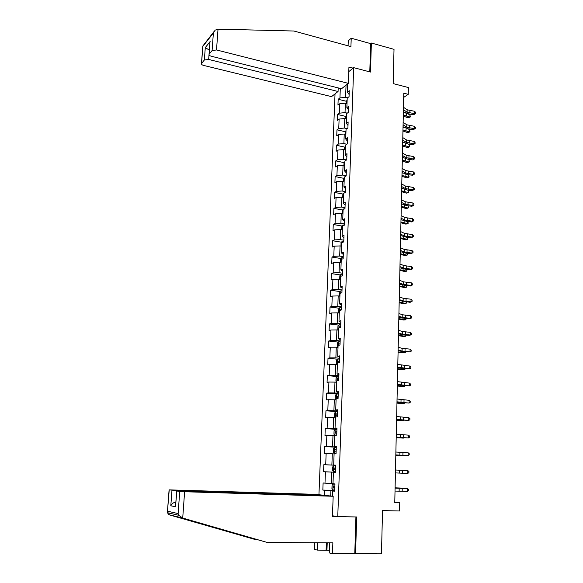 <?xml version="1.0" encoding="UTF-8"?>
<svg xmlns="http://www.w3.org/2000/svg" width="583" height="583" viewBox="0 0 583 583"><rect width="100%" height="100%" fill="white"/><g stroke="black" fill="none" stroke-linecap="round" stroke-linejoin="round"><path stroke-width="0.87" d="M335.036 93.878L318.945 494.734M329.614 542.839L329.242 552.917L332.47 553.682L381.464 553.843L382.535 510.584L399.559 510.985L399.734 502.641L394.778 502.109M355.55 553.85L356.694 516.968L337.761 516.596L353.677 67.65L370.475 72.059L371.371 43.033L370.664 43.623L369.79 71.877M371.371 43.033L394.013 49.336L393.161 83.595L408.377 87.545L408.238 94.322L403.779 93.185L394.771 502.502L399.734 502.641M337.761 516.596L332.463 515.787M348.772 71.651L353.677 67.65M334.7 490.952L332.725 491.017L334.686 491.207L334.955 483.934L332.988 483.773L333.418 472.245L335.378 472.354L335.64 465.147L333.68 465.074L334.103 453.647L336.056 453.669L336.318 446.527L334.365 446.534L334.78 435.21L336.726 435.151L336.989 428.075L335.043 428.162L335.451 416.932L337.397 416.801L337.652 409.783L335.713 409.951L336.121 398.823L338.06 398.612L338.315 391.659L336.376 391.9L336.785 380.874L338.716 380.582L338.963 373.688L337.04 374.009L337.44 363.071L339.364 362.713L339.612 355.878L337.688 356.271L338.089 345.435L340.013 344.998L340.261 338.22L338.337 338.687L338.738 327.945L340.654 327.435L340.895 320.716L338.985 321.255L339.379 310.601L341.288 310.025L341.529 303.364L339.619 303.976L340.013 293.409L341.915 292.761L342.155 286.166L340.253 286.843L340.64 276.371L342.534 275.65L342.775 269.106L340.88 269.856L341.259 259.471L343.154 258.684L343.387 252.199L341.5 253.007L341.878 242.717L343.766 241.865L343.999 235.43L342.119 236.312L342.491 226.102L344.371 225.184L344.604 218.807L342.724 219.747L343.103 209.625L344.976 208.648L345.209 202.323L343.329 203.329L343.7 193.286L342.833 194.613L342.731 197.331M332.725 491.017L332.529 496.199M324.512 495.441L324.716 490.245L322.836 490.063L334.715 490.463M340.304 88.434L339.94 97.915L338.176 99.278L337.943 105.115L339.707 103.767L339.342 113.182L337.579 114.487L337.346 120.375L339.117 119.085L338.745 128.573L336.974 129.827L336.741 135.752L338.519 134.52L338.147 144.088L336.369 145.284L336.136 151.259L337.914 150.086L337.542 159.727L335.757 160.864L335.517 166.898L337.302 165.776L336.93 175.498L335.138 176.576L334.904 182.654L336.69 181.597L336.311 191.392L334.518 192.419L334.278 198.548L336.07 197.542L335.691 207.424L333.891 208.386L333.651 214.566L335.451 213.626L335.065 223.588L333.257 224.491L333.017 230.722L334.817 229.84L334.431 239.883L332.623 240.728L332.376 247.003L334.183 246.186L333.789 256.316L331.982 257.096L331.734 263.429L333.542 262.671L333.148 272.888L331.333 273.602L331.078 279.986L332.9 279.301L332.499 289.598L330.678 290.247L330.423 296.681L332.252 296.062L331.844 306.447L330.022 307.03L329.767 313.523L331.596 312.969L331.188 323.441L329.359 323.959L329.096 330.503L330.933 330.014L330.525 340.581L328.688 341.026L328.426 347.628L330.262 347.213L329.854 357.867L328.01 358.239L327.748 364.9L329.592 364.557L329.176 375.299L327.325 375.605L327.063 382.324L328.914 382.047L328.491 392.884L326.64 393.117L326.378 399.894L328.229 399.69L327.806 410.621L325.948 410.782L325.678 417.617L327.537 417.486L327.114 428.512L325.248 428.6L324.979 435.494L326.844 435.435L326.414 446.563L324.542 446.571L324.272 453.523L326.137 453.545L325.708 464.768L323.835 464.695L323.558 471.713L325.431 471.815L324.993 483.139L323.113 482.986L322.836 490.063M347.738 83.835L347.432 92.121L349.268 90.7L349.049 96.669L347.213 98.061L346.863 107.615L348.707 106.252L348.481 112.271L346.637 113.612L346.287 123.239L348.131 121.934L347.913 127.998L346.062 129.28L345.704 138.994L347.555 137.748L347.337 143.863L345.479 145.087L345.121 154.874L346.98 153.686L346.754 159.851L344.896 161.017L344.531 170.892L346.389 169.762L346.164 175.986L344.298 177.086L343.934 187.041L345.799 185.977L345.573 192.244L343.839 193.213M333.002 483.526L331.188 483.453L331.618 472.106L335.378 472.266M335.378 472.31L333.418 472.245M324.993 483.139L331.188 483.453M325.431 471.815L331.618 472.106M335.633 465.219L331.88 465.045L332.295 453.793L334.088 453.887M335.633 465.183L333.68 465.074M325.708 464.768L331.88 465.045M326.137 453.545L332.295 453.793M336.296 447.001L332.558 446.789L332.973 435.632L334.759 435.749M336.304 446.767L334.365 446.534M326.414 446.563L332.558 446.789M326.844 435.435L332.973 435.632M336.952 428.942L333.236 428.694L333.644 417.639L335.422 417.763M336.974 428.52L335.043 428.162M327.114 428.512L333.236 428.694M327.537 417.486L333.644 417.639M337.608 411.037L333.906 410.76L334.314 399.8L336.078 399.938M337.63 410.432L335.713 409.951M327.806 410.621L333.906 410.76M328.229 399.69L334.314 399.8M338.257 393.292L334.569 392.978L334.97 382.105L336.734 382.273M338.286 392.497L336.376 391.9M328.491 392.884L334.569 392.978M328.914 382.047L334.97 382.105M338.891 375.7L335.225 375.35L335.626 364.572L337.382 364.754M338.927 374.723L337.04 374.009M329.176 375.299L335.225 375.35M329.592 364.557L335.626 364.572M339.532 358.254L335.874 357.867L336.274 347.191L338.016 347.381M339.568 357.102L337.688 356.271M329.854 357.867L335.874 357.867M330.262 347.213L336.274 347.191M340.159 340.953L336.522 340.545L336.916 329.949L338.657 330.16M340.21 339.627L338.337 338.687M330.525 340.581L336.522 340.545M330.933 330.014L336.916 329.949M340.785 323.805L337.163 323.361L337.557 312.86L339.284 313.086M340.836 322.304L338.985 321.255M331.188 323.441L337.163 323.361M331.596 312.969L337.557 312.86M341.405 306.804L337.797 306.323L338.191 295.916L339.911 296.149M341.463 305.135L339.619 303.976M331.844 306.447L337.797 306.323M332.252 296.062L338.191 295.916M342.017 289.94L338.431 289.438L338.818 279.111L340.53 279.366M342.083 288.104L340.253 286.843M332.499 289.598L338.431 289.438M332.9 279.301L338.818 279.111M342.622 273.223L339.058 272.684L339.437 262.445L341.142 262.714M342.695 271.226L340.88 269.856M333.148 272.888L339.058 272.684M333.542 262.671L339.437 262.445M343.227 256.644L339.678 256.075L340.057 245.924L341.747 246.201M343.307 254.48L341.5 253.007M333.789 256.316L339.678 256.075M334.183 246.186L340.057 245.924M343.824 240.203L340.29 239.606L340.669 229.534L342.352 229.833M343.912 237.886L342.119 236.312M334.431 239.883L340.29 239.606M334.817 229.84L340.669 229.534M344.422 223.894L340.902 223.274L341.274 213.283L342.95 213.597M344.509 221.423L342.724 219.747M335.065 223.588L340.902 223.274M335.451 213.626L341.274 213.283M345.012 207.723L341.507 207.074L341.871 197.171L343.547 197.491M345.107 205.099L343.329 203.329M335.691 207.424L341.507 207.074M336.07 197.542L341.871 197.171M345.595 191.683L342.104 191.005L342.469 181.182L344.138 181.517M345.697 188.907L343.934 187.041M336.311 191.392L342.104 191.005M336.69 181.597L342.469 181.182M346.171 175.774L342.695 175.068L343.059 165.332L344.721 165.674M346.28 172.852L344.531 170.892M336.93 175.498L342.695 175.068M337.302 165.776L343.059 165.332M346.579 159.961L343.285 159.268L343.649 149.605L345.296 149.962M346.856 156.929L345.121 154.874M337.542 159.727L343.285 159.268M337.914 150.086L343.649 149.605M346.776 144.227L343.875 143.593L344.232 134.01L345.872 134.374M347.432 141.137L345.704 138.994M338.147 144.088L343.875 143.593M338.519 134.52L344.232 134.01M347.009 128.624L344.451 128.041L344.808 118.531L346.448 118.917M348.007 125.476L346.287 123.239M338.745 128.573L344.451 128.041M339.117 119.085L344.808 118.531M347.271 113.153L345.027 112.614L345.376 103.184L347.009 103.585M348.568 109.939L346.863 107.615M339.342 113.182L345.027 112.614M339.707 103.767L345.376 103.184M347.563 97.798L345.595 97.317L346.054 85.169M347.694 85.067L346.542 84.783M349.13 94.526L347.432 92.121M339.94 97.915L345.595 97.317M403.684 97.412L408.238 94.322M334.708 490.711L330.925 490.58L330.721 496.009M324.716 490.245L330.925 490.58M338.176 99.278L346.404 101.282M337.579 114.487L345.872 116.44M336.974 129.827L345.34 131.722M336.369 145.284L344.801 147.127M335.757 160.864L344.262 162.657M335.138 176.576L343.722 178.311M334.518 192.419L343.176 194.088M333.891 208.386L342.629 210.004M333.257 224.491L342.083 226.044M332.623 240.728L341.529 242.215M331.982 257.096L340.975 258.517M331.333 273.602L340.421 274.957M330.678 290.247L339.867 291.536M330.022 307.03L339.313 308.254M329.359 323.959L338.752 325.11M328.688 341.026L338.198 342.104M328.01 358.239L337.644 359.245M327.325 375.605L337.083 376.531L336.041 377.777L335.917 381.136L336.748 381.945M326.64 393.117L336.996 393.999M325.948 410.782L337.586 411.664M325.248 428.6L336.938 429.372M324.542 446.571L336.289 447.234M323.558 471.713L335.378 472.223M323.835 464.695L335.633 465.256M403.472 107.265L407.145 109.772L414.651 111.309L414.608 113.7L415.628 113.445L413.748 114.676L409.004 114.035L403.37 111.696M403.414 109.677L407.094 112.169L414.608 113.7L413.748 114.676M414.651 111.309L415.643 112.49L415.628 113.445M347.14 100.036L346.287 101.471L346.215 103.388M403.276 116.09L408.1 117.832L409.893 117.11L403.298 115.004M410.308 116.979L409.893 117.11L409.944 114.742L410.308 116.979L408.1 117.832M409.944 114.742L407.335 113.721M405.44 113.029L403.349 112.621M348.343 83.354L216.519 49.963L212.095 50.546L209.057 54.328C208.918 55.137 209.669 55.771 211.316 56.245L341.536 88.74L348.343 83.354L348.94 67.052L353.079 68.138M212.095 50.546L213.378 33.005L215.112 30.163L218.02 29.15L293.898 31.016L350.922 46.611L351.228 38.216L348.27 40.825L348.08 45.831M351.228 38.216L370.664 43.623M204.356 59.998L201.47 63.598C201.332 64.37 202.075 64.99 203.7 65.442L331.545 96.632L338.06 91.487L208.663 59.451L204.356 59.998L205.289 47.609L209.37 50.138M338.198 87.909L338.06 91.487M209.865 43.441L209.21 54.066M213.961 31.628L202.804 46.042L201.609 63.358M182.712 518.054L178.777 515.306L178.114 513.579L179.739 491.454L184.614 491.739L182.712 518.054L267.378 542.496L332.864 542.86L332.47 553.682M267.378 542.496L176.088 516.443L254.064 539.188L255.573 539.202M315.235 494.333L169.092 489.873L176.707 490.58L322.173 495.084L315.235 494.333M329.337 550.308L317.341 550.097L314.332 549.383L314.601 542.758M317.64 542.773L317.341 550.097M169.223 489.902L167.365 512.676L169.026 514.774L254.064 539.188M355.725 516.946L332.434 516.516L333.177 496.271L325.882 495.484L179.367 490.973L176.693 490.995L179.739 491.454M333.177 496.271L184.614 491.739M354.777 553.675L355.921 516.975M175.84 502.218L175.84 502.218C173.559 502.4 171.883 503.595 170.804 505.796L171.97 490.303M326.101 550.112L326.378 542.824M327.216 542.824L326.939 550.308M176.838 491.024L175.651 505.082M403.137 122.379L406.825 124.791L414.367 126.292L414.324 128.705L415.344 128.428L413.456 129.637L408.698 129.011L403.042 126.751M403.086 124.813L406.774 127.211L414.324 128.705L413.456 129.637M414.367 126.292L415.358 127.466L415.344 128.428M402.802 137.61L406.504 139.942L414.083 141.392L414.032 143.826L415.06 143.527L413.165 144.715L408.384 144.11L402.707 141.924M402.751 140.066L406.453 142.376L414.032 143.826L413.165 144.715M414.083 141.392L415.074 142.551L415.06 143.527M346.579 115.266L345.726 116.687L345.646 118.735M402.948 130.978L407.787 132.662L409.594 131.969L402.97 129.936M410.009 131.816L409.594 131.969L409.645 129.586L410.009 131.816L407.787 132.662M409.645 129.586L407.714 128.858M404.726 127.83L403.021 127.531M346.011 130.621L345.158 132.02L345.078 134.199M402.62 145.983L407.481 147.608L409.288 146.952L402.642 144.985M409.339 144.54L409.725 145.808L409.288 146.952L409.339 144.54L407.998 144.059M404.099 142.784L402.693 142.565M402.467 152.965L406.183 155.202L413.792 156.616L413.741 159.064L414.775 158.744L412.873 159.917L408.071 159.327L402.372 157.221M402.408 155.442L406.132 157.665L413.741 159.064L412.873 159.917M413.792 156.616L414.79 157.76L414.775 158.744M402.124 168.443L405.863 170.593L413.5 171.956L413.449 174.426L414.484 174.084L412.582 175.235L407.757 174.66L402.03 172.641M402.066 170.936L405.812 173.071L413.449 174.426L412.582 175.235M413.5 171.956L414.506 173.093L414.484 174.084M401.782 184.053L405.535 186.101L413.201 187.42L413.158 189.905L414.192 189.541L412.283 190.677L407.444 190.116L401.687 188.185M401.723 186.567L405.484 188.601L413.158 189.905L412.283 190.677M413.201 187.42L414.214 188.549L414.192 189.541M345.442 146.1L344.582 147.477L344.495 149.787M402.285 161.112L407.167 162.672L408.982 162.045L402.306 160.15M409.033 159.618L409.404 161.834L408.982 162.045L409.033 159.618L408.246 159.348M403.465 157.869L402.357 157.709M344.866 161.702L344.006 163.065L343.912 165.506M401.949 176.35L406.854 177.851L408.676 177.261L401.971 175.432M408.727 174.813L409.098 177.021L408.676 177.261L408.545 174.754M402.809 173.078L402.022 172.976M344.283 177.436L343.423 178.777L343.329 181.357M401.614 191.712L406.533 193.155L408.362 192.594L401.629 190.845M408.45 190.233L408.785 192.324L408.362 192.594L408.413 190.233M402.124 188.418L401.687 188.367M401.432 199.78L405.207 201.74L412.91 203.008L412.859 205.515L413.901 205.129L411.984 206.244L407.123 205.704L401.344 203.846M401.381 202.316L405.156 204.254L412.859 205.515L411.984 206.244M412.91 203.008L413.923 204.123L413.901 205.129M343.846 193.075L344.589 192.791M401.272 207.198L406.213 208.583L408.049 208.051L401.286 206.375M408.187 205.821L408.479 207.759L408.049 208.051L408.1 205.814M401.082 215.644L404.879 217.503L412.611 218.72L412.56 221.249L413.609 220.833L411.678 221.934L406.803 221.409L400.995 219.645M401.031 218.195L404.821 220.039L412.56 221.249L411.678 221.934M412.611 218.72L413.624 219.827L413.609 220.833M342.134 213.444L342.243 210.58L343.278 209.027L344.896 208.685M400.929 222.808L405.892 224.127L407.736 223.632L400.944 222.028M407.925 221.533L408.166 223.304L407.736 223.632L407.779 221.518M400.732 231.626L404.544 233.389L412.305 234.563L412.254 237.113L413.311 236.676L411.372 237.755L406.475 237.245L400.645 235.568M400.674 234.206L404.485 235.947L412.254 237.113L411.372 237.755M412.305 234.563L413.332 235.656L413.311 236.676M341.536 229.687L341.645 226.678L342.687 225.155L344.385 224.834M400.579 238.542L405.571 239.795L407.415 239.336L400.594 237.806M407.663 237.368L407.845 238.979L407.415 239.336L407.459 237.347M400.375 247.746L404.208 249.407L411.999 250.53L411.955 253.102L413.012 252.643L411.066 253.7L406.147 253.211L400.295 251.623M400.324 250.347L404.15 251.987L411.955 253.102L411.066 253.7M411.999 250.53L413.026 251.616L413.012 252.643M340.96 246.077L341.04 242.914L342.09 241.413L343.795 241.114M400.23 254.407L405.243 255.594L407.094 255.172L400.244 253.714M407.4 253.335L407.532 254.786L407.094 255.172L407.138 253.306M400.018 264.004L403.866 265.564L411.693 266.628L411.649 269.222L412.706 268.734L410.76 269.776L405.819 269.302L399.938 267.808M399.96 266.62L403.808 268.158L411.649 269.222L410.76 269.776M411.693 266.628L412.728 267.699L412.706 268.734M340.596 262.627L340.436 259.282L341.485 257.81L343.198 257.54M399.88 270.395L404.908 271.518L406.774 271.131L399.894 269.754M407.138 269.426L406.774 271.131L406.81 269.397M399.661 280.387L403.523 281.844L411.387 282.857L411.336 285.473L412.4 284.963L410.447 285.983L405.484 285.524L399.581 284.125M399.603 283.025L403.465 284.468L411.336 285.473L410.447 285.983M411.387 282.857L412.421 283.921L412.4 284.963M340.18 279.308L339.707 278.98L339.823 275.788L340.873 274.338L342.593 274.097M399.523 286.515L404.58 287.565L406.446 287.222L399.537 285.925M406.876 285.655L406.446 287.222L406.482 285.619M399.297 296.907L403.181 298.263L411.073 299.225L411.022 301.856L412.094 301.324L410.133 302.322L399.217 300.573M399.238 299.575L403.123 300.908L411.022 301.856L410.133 302.322M411.073 299.225L412.115 300.274L412.094 301.324M339.729 296.128L339.087 295.647L339.204 292.433L340.261 291.004L341.988 290.793M341.682 292.841L340.312 293.307M399.166 302.766L404.245 303.75L406.118 303.437L399.18 302.227M406.577 302.009L406.118 303.437L406.147 301.972M398.932 313.574L402.831 314.813L410.76 315.724L410.709 318.376L411.787 317.822L411.802 316.758L410.76 315.724M398.874 316.256L402.773 317.48L410.709 318.376L409.813 318.792L404.813 318.376L398.852 317.167M339.248 313.078L338.461 312.459L338.585 309.216L339.641 307.817L341.376 307.627M341.295 309.69L340.006 309.792L339.627 310.528M398.808 319.149L403.902 320.067L405.79 319.79L398.816 318.661M406.242 318.5L405.79 319.79L405.812 318.464M398.561 330.372L402.481 331.508L410.439 332.361L410.388 335.036L411.474 334.453L411.496 333.381L410.439 332.361M398.502 333.075L402.423 334.197L410.388 335.036L409.492 335.407L404.471 335.006L398.48 333.891M338.657 330.102L337.834 329.41L337.958 326.137L339.014 324.767L340.756 324.607M340.676 326.684L339.372 326.772L339.058 327.857M398.444 335.67L403.56 336.515L405.455 336.274L398.451 335.232M405.906 335.123L405.455 336.274L405.476 335.087M398.189 347.315L402.124 348.335L410.126 349.137L410.075 351.833L411.161 351.221L411.175 350.143L410.126 349.137M398.123 350.04L402.066 351.046L410.075 351.833L404.121 351.775L398.109 350.755M338.023 347.235L337.2 346.506L337.324 343.205L338.388 341.864L340.129 341.733M340.057 343.824L338.73 343.904L338.767 345.209L339.233 345.172M398.08 352.321L405.119 352.897L398.087 351.935M405.571 351.884L405.119 352.897L405.134 351.848M397.81 364.397L409.798 366.051L409.747 368.769L410.84 368.135L410.862 367.042L409.798 366.051M397.752 367.152L409.747 368.769L403.779 368.682L397.737 367.764M337.389 364.513L336.559 363.748L336.683 360.418L337.754 359.106L339.503 359.004M339.423 361.117L338.082 361.176L338.133 362.495L339.379 362.451M397.708 369.119L404.777 369.658L397.715 368.784M405.229 368.784L404.777 369.658L404.791 368.755M397.431 381.625L409.477 383.104L409.426 385.851L410.519 385.188L410.541 384.088L409.477 383.104M397.373 384.401L409.426 385.851L397.358 384.918M336.923 380.852L337.083 376.531L338.869 376.421M338.789 378.556L337.433 378.6L337.491 379.927L338.738 379.905M397.336 386.048L404.434 386.558L397.344 385.771M404.886 385.829L404.434 386.558L404.449 385.8M397.052 399.005L409.149 400.31L409.098 403.079L410.199 402.379L410.221 401.272L409.149 400.31M396.987 401.804L409.098 403.079L396.979 402.219M336.099 399.53L335.269 398.677L335.393 395.289L336.464 394.035L338.227 393.991M338.147 396.141L336.777 396.178L336.85 397.511L338.104 397.504M396.957 403.123L404.092 403.596L396.965 402.897M404.478 403.013L404.092 403.596L404.099 402.991M396.666 416.524L408.814 417.654L408.763 420.445L409.871 419.724L409.893 418.609L408.814 417.654M396.6 419.352L408.763 420.445L396.593 419.658M335.444 417.26L334.613 416.364L334.737 412.953L335.815 411.729L337.586 411.715M337.506 413.879L336.121 413.901L336.194 415.242L337.455 415.249M396.578 420.343L403.742 420.78L396.586 420.175M404.019 420.336L403.742 420.78L403.749 420.321M396.272 434.204L408.486 435.144L408.428 437.964L409.543 437.214L409.565 436.084L408.486 435.144M396.214 437.046L408.428 437.964L396.207 437.257M334.839 435.21L333.95 434.204L334.074 430.764L335.159 429.576L336.93 429.591M336.85 431.777L335.451 431.784L335.538 433.133L336.799 433.162M336.712 433.154L336.843 431.872L335.451 431.784M396.2 437.709L403.392 438.103L396.2 437.593M395.879 452.029L408.151 452.787L408.093 455.629L409.215 454.849L409.23 453.712L408.151 452.787M395.821 454.9L408.093 455.629L395.813 455.002M336.274 447.62L334.496 447.576L333.41 448.735L333.279 452.204L334.278 453.377L336.063 453.436M334.278 453.377L336.063 453.457M334.875 451.184L336.143 451.22L336.172 449.894L334.78 449.814L334.875 451.184M336.194 449.828L334.78 449.814M395.813 455.214L403.035 455.578L395.813 455.163M395.485 470.015L407.809 470.583L407.757 473.447L408.88 472.638L408.902 471.494L407.809 470.583M395.42 472.908L407.757 473.447M335.611 465.81L333.826 465.737L332.74 466.859L332.609 470.364L333.607 471.589L335.4 471.676M334.263 467.981L335.531 468.04L334.103 468.011L334.212 469.388L335.48 469.446M334.212 469.388L335.48 469.439L335.502 468.076L334.103 468.011M395.085 488.153L407.466 488.532L395.092 488.044M395.026 491.068L407.415 491.418L407.466 488.532L408.559 489.429L408.537 490.58L407.415 491.418M333.148 484.05L334.948 484.16L333.148 484.05L332.062 485.143L331.931 488.678L332.929 489.953L334.729 490.077M334.861 486.404L333.418 486.368L333.534 487.752L334.81 487.825M334.817 487.76L334.817 486.419L333.418 486.368M395.092 487.818L402.379 488.117L395.092 487.876M407.145 109.772L407.094 112.169M409.9 110.668L409.849 113.066M406.351 115.733L406.402 113.437M213.378 33.005L202.899 46.327M205.289 47.609L210.142 41.51M218.02 29.15L216.519 49.963M209.37 50.109L209.035 54.423M209.02 54.605L208.663 59.451M181.801 517.791L176.088 516.443M174.463 516.057L169.026 514.774M167.605 511.218L178.114 513.579M175.672 506.787L170.804 505.796M169.842 514.964L169.966 513.28M224.426 530.217L222.881 530.195M406.825 124.791L406.774 127.211M409.594 125.666L409.55 128.078M406.504 139.942L406.453 142.376M409.288 140.78L409.237 143.214M406.038 130.636L406.081 128.435M405.717 145.663L405.761 143.549M406.183 155.202L406.132 157.665M408.982 156.018L408.931 158.467M405.863 170.593L405.812 173.071M408.668 171.373L408.617 173.843M405.535 186.101L405.484 188.601M408.355 186.851L408.304 189.344M405.396 160.806L405.44 158.78M405.076 176.073L405.112 174.135M404.748 191.457L404.784 189.613M405.207 201.74L405.156 204.254M408.034 202.461L407.983 204.968M404.42 206.965L404.456 205.216M404.879 217.503L404.821 220.039M407.721 218.188L407.663 220.724M343.256 209.071L343.234 209.552M404.085 222.589L404.121 220.942M404.544 233.389L404.485 235.947M407.393 234.045L407.342 236.603M342.658 225.191L342.629 226.036M403.757 238.352L403.786 236.8M404.208 249.407L404.15 251.987M407.072 250.034L407.021 252.607M342.061 241.449L342.017 242.652M403.414 254.232L403.451 252.782M403.866 265.564L403.808 268.158M406.745 266.147L406.694 268.748M341.456 257.846L341.398 259.413M403.079 270.242L403.108 268.894M403.523 281.844L403.465 284.468M406.417 282.398L406.358 285.014M340.851 274.374L340.778 276.32M402.736 286.391L402.758 285.145M403.181 298.263L403.123 300.908M406.081 298.78L406.03 301.418M340.232 291.041L340.151 293.366M402.387 302.664L402.416 301.52M341.201 293.009L340.691 292.936M402.831 314.813L402.773 317.48M405.746 315.301L405.695 317.961M339.612 307.853L339.517 310.564M402.044 319.069L402.066 318.034M341.288 309.93L340.071 309.77M402.481 331.508L402.423 334.197M405.411 331.953L405.353 334.635M338.993 324.804L338.876 327.901M401.694 335.611L401.709 334.686M339.372 326.772L340.669 326.932L339.444 326.757M402.124 348.335L402.066 351.046M405.068 348.751L405.01 351.454M338.359 341.9L338.235 345.398M401.337 352.292L401.352 351.476M340.049 344.021L338.818 343.883M401.767 365.308L401.709 368.041M404.726 365.687L404.668 368.412M337.725 359.143L337.579 363.049M400.98 369.112L400.995 368.412M339.415 361.285L338.184 361.154M401.41 382.426L401.352 385.181M404.376 382.761L404.318 385.509M400.623 386.07L400.63 385.48M338.781 378.695L337.542 378.578M401.046 399.683L400.987 402.459M404.026 399.982L403.968 402.758M336.442 394.072L336.267 398.808M400.259 403.174L400.266 402.7M338.147 396.258L336.901 396.149M400.681 417.085L400.623 419.891M403.676 417.348L403.618 420.146M335.786 411.758L335.597 416.925M337.499 413.966L336.245 413.872M400.31 434.641L400.251 437.469M403.319 434.867L403.261 437.687M335.13 429.605L334.926 435.202M336.85 431.835L335.589 431.755M399.938 452.35L399.88 455.199M402.962 452.532L402.904 455.374M334.467 447.606L334.256 453.348M336.194 449.857L334.926 449.785M399.559 470.204L399.501 473.083M402.598 470.343L402.54 473.214M333.797 465.759L333.585 471.56M399.18 488.219L399.122 491.119M402.234 488.314L402.175 491.207M333.119 484.079L332.908 489.924M334.81 487.796L333.534 487.752M209.057 54.328L209.946 42.34M201.47 63.598L202.804 46.042M177.276 516.771L176.751 516.757M176.693 490.995L175.578 506.037M167.423 511.845L169.092 489.873M167.365 512.676L178.777 515.306M341.157 293.023L340.632 292.943M341.288 309.959L340.006 309.792M340.049 344.05L338.73 343.904M339.415 361.314L338.082 361.176M338.781 378.731L337.433 378.6M338.147 396.294L336.777 396.178M337.499 414.003L336.121 413.901"/></g></svg>
